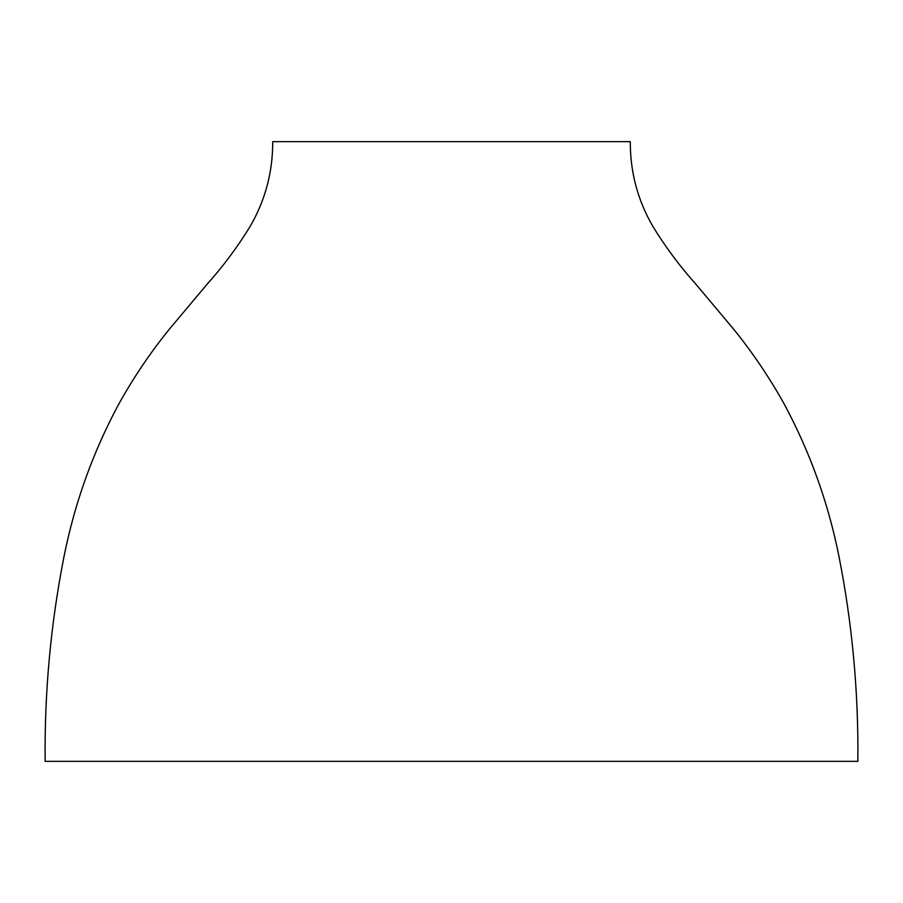 <?xml version="1.0" encoding="UTF-8"?>
<svg xmlns="http://www.w3.org/2000/svg" width="903" height="903" viewBox="0 0 903 903"><rect width="100%" height="100%" fill="white"/><g stroke="black" fill="none" stroke-linecap="round" stroke-linejoin="round"><path stroke-width="1.35" d="M451.5 761.342L857.85 761.342C858.595 691.946 852.229 623.262 838.74 555.289C828.085 502.565 810.115 452.527 784.82 405.176C770.067 378.481 753.113 353.276 733.958 329.561L696.066 284.411C679.925 266.408 665.556 247.117 652.948 226.551C637.721 200.331 630.17 172.033 630.294 141.658L272.706 141.658C272.83 172.033 265.279 200.331 250.052 226.551C237.444 247.117 223.075 266.408 206.934 284.411L169.042 329.561C149.887 353.276 132.933 378.481 118.18 405.176C92.885 452.527 74.915 502.565 64.26 555.289C50.771 623.262 44.405 691.946 45.15 761.342L451.5 761.342"/></g></svg>
